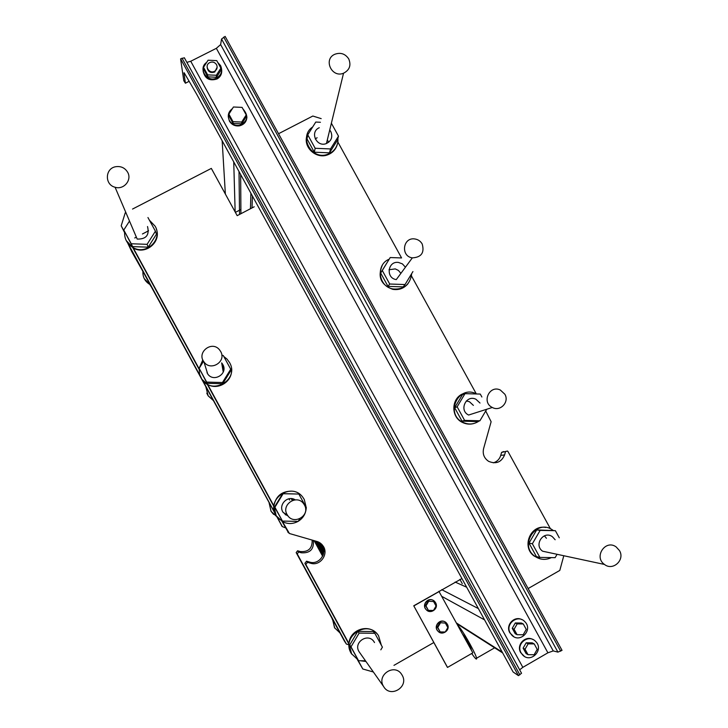 <?xml version="1.0" encoding="UTF-8"?>
<svg xmlns="http://www.w3.org/2000/svg" width="728" height="728" viewBox="0 0 728 728"><rect width="100%" height="100%" fill="white"/><g stroke="black" fill="none" stroke-linecap="round" stroke-linejoin="round"><path stroke-width="1.09" d="M186.859 62.362L190.745 61.252L216.353 48.321L220.63 44.59L221.549 39.021L225.134 36.4L562.034 650.35L557.921 652.115L553.253 650.914L547.902 652.807L522.831 667.339L519.655 669.833M189.107 81.318L185.403 83.201L183.784 80.726L180.599 58.859L184.357 57.776L521.539 673.264L518.445 675.639L513.104 671.99L196.56 94.03L184.157 72.745M504.859 394.239C509.636 402.02 500.227 411.975 492.319 407.471C481.299 402.402 489.535 384.584 500.354 390.044L504.859 394.239M402.202 675.284L401.738 674.519C394.676 662.789 376.058 675.093 383.62 686.531C390.254 698.471 409.209 686.968 402.202 675.284M304.422 504.95C310.738 515.47 293.621 525.725 287.433 515.106C280.371 504.941 297.006 493.602 303.785 503.94L304.422 504.95M288.67 498.835L289.753 500.045M422.185 243.962C424.661 252.707 421.385 257.339 412.339 257.867C400.436 256.292 402.848 237.11 414.705 238.939C417.999 239.412 420.493 241.086 422.185 243.962M348.721 58.886C345.254 53.763 340.631 52.216 334.862 54.254C322.995 59.15 331.722 78.251 343.534 73.228C349.604 70.061 351.333 65.283 348.721 58.886M127.6 172.163C124.861 167.795 120.903 165.984 115.725 166.712C104.987 168.359 104.459 184.766 115.079 187.242C123.824 190.126 132.296 179.907 127.6 172.163M127.573 242.806L131.868 251.888L142.906 271.426C142.624 277.213 145.018 281.609 150.086 284.603L142.906 271.426M134.735 237.974L136.354 237.128M142.433 233.979L148.576 230.785M348.912 644.78L346.373 644.053L344.371 641.013L296.169 552.588L297.606 550.778L300.2 551.524C308.445 552.197 312.421 548.384 312.148 540.076M346.373 644.053L297.215 553.871L298.68 552.033L301.328 552.789C310.128 553.362 314.123 549.24 313.322 540.413M285.558 527.882L282.355 526.608L277.286 517.317M282.045 526.28L150.086 284.603M274.747 512.658L202.548 380.216M200 375.539L127.819 243.134M135.626 252.853L134.798 251.469M134.543 250.869L135.453 252.534M213.204 400.4L208.172 395.868L206.779 393.166M205.906 387.014L208.117 395.723L213.113 400.236M334.78 628.146L332.523 619.291M332.669 619.546L334.516 627.718L339.94 632.878M273.646 514.414L271.044 511.302L269.123 502.975M269.16 503.048L271.089 511.338L276.403 516.325M150.268 284.948L144.208 278.56M332.505 619.61L332.205 618.709M332.514 619.483L332.104 618.882M150.887 286.077L149.804 284.448M149.986 284.548L150.687 286.068M619.492 550.605L616.161 546.928C605.487 538.984 593.447 557.002 604.486 564.455C612.93 571.271 625.216 559.905 619.492 550.605M220.675 351.497C226.799 361.634 210.501 371.753 203.931 361.861C196.442 352.407 211.766 340.34 219.383 349.658L220.675 351.497M528.018 654.681L526.08 653.544L523.114 648.129L526.198 642.788L528.137 643.852L525.034 649.23L528.018 654.681L534.106 654.745L537.209 649.358L534.225 643.916L528.137 643.852M523.114 648.129L525.034 649.23M526.198 642.788L532.241 642.851L534.225 643.916M517.062 634.698L515.197 633.697L512.239 628.291L515.324 622.959L517.189 623.887L514.077 629.256L517.062 634.698L523.159 634.77L526.262 629.402L523.277 623.96L517.189 623.887M512.239 628.291L514.077 629.256M515.324 622.959L521.375 623.032L523.277 623.96M246.219 114.915L246.21 116.708L241.696 123.824L233.069 123.442L228.965 115.934L228.892 114.141L233.024 121.676L241.696 122.058L246.219 114.915L242.096 107.389L233.433 106.998L228.892 114.141M233.069 123.442L233.024 121.676M241.696 123.824L241.696 122.058M521.093 652.852L522.449 654.736C530.43 664 544.508 649.858 535.681 641.477C528.71 633.633 515.606 643.834 521.093 652.852M524.269 656.265L520.693 652.616C515.943 644.853 525.552 634.88 533.16 639.648M232.396 108.636C228.264 111.784 227.263 115.752 229.375 120.529C231.741 124.297 235.144 125.889 239.567 125.289C247.848 121.385 248.976 115.934 242.943 108.945M246.91 116.862C246.665 121.585 244.217 124.57 239.576 125.817C235.153 126.408 231.759 124.825 229.393 121.057L228.264 116.78M510.219 633.005L511.62 634.943C519.683 644.144 533.66 629.902 524.751 621.603C517.754 613.868 504.759 624.042 510.219 633.005M513.695 636.6L509.828 632.796C505.196 625.206 514.35 615.333 521.967 619.674M216.562 64.683C214.66 62.007 212.248 61.389 209.318 62.817C203.986 65.939 209.464 74.429 214.724 71.18C217.108 69.524 217.718 67.358 216.562 64.683M217.162 67.14L214.778 71.99C210.601 73.328 208.072 71.881 207.18 67.64M206.67 62.39C197.443 68.459 207.407 83.411 216.944 77.796C221.549 74.747 222.759 70.68 220.575 65.593L217.736 62.417M221.703 70.097C221.976 74.001 220.42 76.968 217.026 78.979C209.473 81.299 204.832 78.642 203.103 71.025M203.512 67.322L203.703 69.351L207.817 76.85L216.462 77.259L220.984 70.17L220.875 68.15L216.753 60.624L208.072 60.206L203.512 67.322L207.644 74.866L216.334 75.275L220.875 68.15M207.817 76.85L207.644 74.866M216.462 77.259L216.334 75.275M189.116 81.336L185.403 83.22L183.929 72.855M180.599 58.859L518.445 675.639M322.622 556.192L314.141 540.658L322.622 556.192M292.237 500.5L291.245 498.616M292.401 500.436L291.373 498.625M314.378 540.722L322.713 556.001L314.378 540.722M207.052 371.89L207.098 373.009M222.177 365.938L223.396 368.022M222.823 364.546C228.355 373.71 213.632 382.873 207.689 373.937L206.006 368.532M359.832 652.798L359.132 651.797C352.88 642.36 368.295 632.241 374.128 641.923L374.511 642.56M294.048 499.253L294.412 499.927L292.019 498.698L292.884 500.273M285.158 514.632L287.706 515.524M288.215 516.17L283.128 512.403C277.887 504.995 287.697 494.84 295.231 499.845M147.52 226.526C149.622 235.099 146.182 239.275 137.183 239.066L115.079 187.242M357.967 659.805L351.369 653.598C340.449 636.572 367.913 618.6 378.542 635.726L381.363 645.263M365.947 661.47L360.305 660.751M374.829 633.287L373.273 631.558L357.776 631.385L349.731 644.935L358.586 660.742L351.005 646.828L359.15 633.105L374.829 633.287L382.409 647.165L380.826 649.831M282.482 521.667L289.435 533.515L316.898 541.45L323.514 553.589L316.889 541.45L322.941 545.782C329.183 553.862 320.256 566.502 310.583 563.217L307.525 562.335L305.824 564.473L348.967 643.616C349.495 629.829 368.404 623.232 376.986 633.788M348.967 643.616L351.66 654.081M365.483 660.806L358.586 660.742M349.731 644.935L351.005 646.828M357.776 631.385L359.15 633.105M124.588 232.605L121.194 225.817L125.234 212.822L125.853 212.503M121.194 225.817L124.624 232.105M288.452 532.705L282.045 521.43M273.874 506.442L207.28 384.293M199.081 369.251L132.623 247.338M200.164 375.985L201.811 379.197L207.726 384.53L273.91 505.942L276.194 515.743L279.279 519.428M133.06 247.584L199.117 368.75M348.93 644.125L304.877 563.308L306.552 561.206L309.573 562.071C319.091 565.31 327.9 552.861 321.749 544.908L319.747 542.724L323.669 549.959M357.721 659.677L362.808 668.996L357.284 659.441M373.364 671.99L362.808 668.996M433.833 642.524L393.966 665.346M462.708 634.334C464.564 636.099 470.97 647.401 471.262 649.458L471.216 649.886M298.08 521.375C292.947 524.124 287.769 524.233 282.537 521.694L276.258 515.797C265.283 499.272 291.846 481.226 303.021 497.533L304.268 499.481L306.242 507.598M306.224 508.117C305.751 513.813 303.103 518.19 298.271 521.266M298.844 494.048L282.646 493.648L274.529 506.997L282.455 521.084L274.902 507.234L283.119 493.72L298.844 494.048L306.379 507.853L305.614 509.127M291.464 491.154C281.599 491.282 275.757 496.214 273.91 505.942M299.781 518.773L298.207 521.375L282.455 521.084M282.646 493.648L283.119 493.72M149.404 220.193L155.137 226.208C163.081 239.203 146.474 255.473 133.169 247.647L133.115 247.62C127.072 244.026 124.251 238.793 124.643 231.904M123.778 230.039L132.569 246.61L148.212 247.174L156.438 234.207L155.419 231.204L147.083 244.326L131.258 243.753L123.778 230.039L129.502 221.066M126.181 240.504L133.379 248.093C145.591 255.255 161.589 241.896 156.329 229.002M148.212 247.174L147.083 244.326M132.569 246.61L131.258 243.753M147.948 217.526L155.419 231.204M438.893 591.282L472.836 652.843L447.52 667.412L413.75 605.787L461.934 578.56M439.257 591.482L413.886 605.887M433.606 601.555L428.082 601.192L433.606 601.555L436.054 606.033L433.469 610.446L428.419 610.383L425.971 605.896L428.565 601.492M428.082 601.192L425.498 605.587L425.971 605.896M425.498 605.587L428.419 610.383M445.39 623.095L439.839 622.677L445.39 623.095L447.838 627.582L445.254 631.995L440.213 631.94L437.765 627.454L440.349 623.041M439.839 622.677L437.246 627.09L437.765 627.454M437.246 627.09L440.213 631.94M435.599 602.775C439.13 608.59 430.312 614.905 426.135 609.545C421.084 604.076 430.084 595.941 434.825 601.674L435.599 602.775M433.378 600.5C428.1 596.86 421.548 604.722 425.962 609.427L427.227 610.537M447.347 624.251C450.905 630.102 442.005 636.436 437.856 631.003C432.86 625.479 441.932 617.408 446.61 623.195L447.347 624.251M445.372 622.131C440.176 618.136 433.215 626.016 437.665 630.867L438.766 631.877M413.759 605.796L447.365 667.276L413.75 605.787M221.84 355.419L223.223 355.455L230.721 369.205L222.468 382.519L206.67 382.091L199.163 368.304L203.54 361.279M223.787 356.502L226.963 359.041L229.529 362.526C239.739 379.479 212.057 395.959 201.738 378.997L199.545 374.065L199.163 368.313L207.098 383.319L222.704 383.747L230.867 370.588L230.721 369.205M222.704 383.747L222.468 382.519M207.098 383.319L206.67 382.091M207.726 384.53C218.482 390.772 233.206 380.926 231.413 368.741M199.163 368.304L202.812 359.878M337.91 138.311L337.938 141.196C337.119 147.52 333.733 151.87 327.764 154.245C311.602 160.761 298.171 136.363 312.703 126.927M307.762 134.826L307.016 138.893L314.323 152.198L329.52 152.844L337.392 140.213L338.493 136.163L330.53 148.94L315.151 148.285L307.762 134.826L315.761 122.058L320.42 122.268M306.606 136.828C303.794 148.157 316.653 159.195 327.6 154.864C332.651 152.935 335.899 149.404 337.355 144.262M329.52 152.844L330.53 148.94M314.323 152.198L315.151 148.285M331.376 123.223L338.493 136.163M329.729 130.03L330.776 131.541C332.942 136.864 331.495 140.85 326.444 143.507C316.625 147.748 309.391 131.868 319.255 127.728M411.566 273.828L411.52 275.057C409.518 285.139 403.358 289.771 393.029 288.961C378.378 286.814 375.484 264.592 389.125 259.223M390.208 257.539L380.671 273.009L388.006 286.377L403.166 286.887L405.041 284.548L389.708 284.02L382.282 270.507L390.208 257.539L401.547 257.949M382.309 265.256C377.386 276.795 380.862 284.821 392.747 289.334C398.908 290.29 403.976 288.434 407.962 283.747M388.006 286.377L389.708 284.02M380.671 273.009L382.282 270.507M412.931 271.58L405.041 284.548M412.339 257.867L396.287 279.588C385.503 278.178 387.696 260.788 398.444 262.435L402.384 263.873L405.223 266.976M459.896 579.361L462.271 583.683M551.369 557.602C545.627 560.342 540.121 559.896 534.843 556.256C518.573 544.99 536.572 518.391 552.543 529.975L553.107 530.366M555.373 530.685L536.691 529.902L529.001 543.106L536.409 556.592L539.858 557.411L532.359 543.761L540.14 530.403L555.373 530.685L559.295 537.81M545.718 527.472C530.339 524.333 521.175 547.21 534.297 556.128L540.285 558.895M557.066 554.299L555.118 557.666L539.858 557.411M529.001 543.106L532.359 543.761M536.691 529.902L540.14 530.403M549.485 552.679L542.624 551.205C533.46 545.035 543.525 530.111 552.388 536.7L555.155 539.748M485.012 412.185L480.398 419.965M479.124 421.002C473.882 424.542 468.368 424.943 462.608 422.176C444.954 413.722 458.276 385.085 475.83 393.602L476.631 393.975M465.001 393.657L462.426 394.74L454.663 407.744L462.034 421.166L477.159 421.558L479.907 420.784L464.61 420.393L457.148 406.816L465.001 393.657L480.271 394.066L481.89 397.006M463.345 393.611C451.296 397.898 450.514 416.753 462.189 422.304C465.947 424.215 469.833 424.624 473.855 423.514M462.034 421.166L464.61 420.393M454.663 407.744L457.148 406.816M486.759 409.245L479.907 420.784M492.319 407.471L468.623 415.033C458.649 410.446 466.129 394.312 475.93 399.253L480.007 403.048M563.8 555.737L559.805 570.424L528.128 588.552M550.468 528.819L508.035 451.624L507.462 451.041L501.574 452.425L503.567 451.569M485.713 411.002L491.127 421.721L483.574 448.703C482.446 454.045 484.12 458.258 488.625 461.343C496.041 464.428 501.365 462.28 504.595 454.918L505.432 451.906M476.249 393.784L411.429 275.866M401.565 257.921L337.847 141.996M278.542 133.725L312.831 116.034L321.185 118.628M254.209 206.779L237.182 215.661L211.329 168.405L132.542 209.054M493.338 462.844C497.088 461.67 499.554 459.177 500.746 455.391L501.574 452.425M400.7 273.109L398.416 270.443L395.268 268.896L389.007 269.742M546.419 538.274L544.398 535.817M473.391 405.387L469.424 401.701L466.32 400.955M328.719 142.215L327.318 139.949M317.135 137.728L315.242 138.957M471.717 653.48C475.266 658.685 476.885 660.269 476.585 658.212C476.003 654.436 465.511 635.216 460.06 627.964L457.666 625.115M291.628 498.644L292.574 500.373L291.628 498.644M314.623 540.795L322.804 555.792L314.623 540.795M291.846 498.671L292.747 500.318L291.846 498.671M314.86 540.859L322.895 555.582L314.86 540.859M292.074 498.707L292.92 500.263L292.074 498.707M315.106 540.931L322.977 555.364L315.106 540.931M292.301 498.744L293.102 500.209L292.301 498.744M315.351 541.004L323.068 555.145L315.351 541.004M292.538 498.789L293.284 500.154L292.538 498.789M315.606 541.077L323.15 554.909L315.606 541.077M223.05 371.043L223.405 371.68L223.05 371.043M292.774 498.844L293.466 500.109L292.774 498.844M315.852 541.15L323.232 554.663L315.852 541.15M222.959 370.479L223.487 371.444L222.959 370.479M293.029 498.908L293.657 500.063L293.029 498.908M316.107 541.222L323.305 554.408L316.107 541.222M222.859 369.897L223.56 371.189L222.859 369.897M293.284 498.98L293.848 500.027L293.284 498.98M316.371 541.295L323.378 554.145L316.371 541.295M222.759 369.314L223.633 370.916L222.759 369.314M293.548 499.071L294.048 499.99L293.548 499.071M316.625 541.368L323.45 553.871L316.625 541.368M222.659 368.723L223.696 370.634L222.659 368.723M293.821 499.171L294.249 499.954L293.821 499.171M222.55 368.131L223.76 370.343L222.55 368.131M294.103 499.281L294.458 499.927L294.103 499.281M317.153 541.532L323.569 553.289L317.153 541.532M222.45 367.531L223.805 370.024L222.45 367.531M294.403 499.408L294.667 499.899L294.403 499.408M317.426 541.623L323.623 552.971L317.426 541.623M222.349 366.921L223.851 369.678L222.349 366.921M317.717 541.723L323.669 552.634L317.717 541.723M222.24 366.311L223.878 369.314L222.24 366.311M318.009 541.832L323.705 552.279L318.009 541.832M222.14 365.693L223.896 368.923L222.14 365.693M318.309 541.96L323.733 551.906L318.309 541.96M222.031 365.065L223.896 368.486L222.031 365.065M318.618 542.105L323.751 551.505L318.618 542.105M221.922 364.437L223.869 368.004L221.922 364.437M318.946 542.269L323.751 551.069L318.946 542.269M221.812 363.8L223.796 367.44L221.812 363.8M319.292 542.451L323.733 550.596L319.292 542.451M221.703 363.154L223.669 366.757L221.703 363.154M319.647 542.669L323.687 550.068L319.647 542.669M222.086 363.418L223.378 365.774L222.086 363.418M324.97 551.979L323.605 549.467M324.952 551.487L323.459 548.757M324.897 550.932L323.205 547.829M321.339 543.943L321.94 545.045L321.339 543.943M321.885 544.489L322.358 545.354L321.885 544.489M240.904 209.491L235.381 212.367L240.904 209.491M314.187 540.667L322.641 556.156M291.291 498.616L292.301 500.473M314.232 540.686L322.659 556.119M291.327 498.625L292.338 500.464M314.287 540.695L322.677 556.083M314.332 540.713L322.695 556.037M291.455 498.635L292.438 500.427M314.423 540.74L322.731 555.955M291.5 498.635L292.465 500.409M314.478 540.749L322.75 555.919M291.546 498.644L292.501 500.4L291.582 498.644M314.523 540.768L322.768 555.874M314.569 540.777L322.786 555.837M291.673 498.653L292.601 500.364M314.669 540.804L322.822 555.755M291.719 498.662L292.638 500.354M314.714 540.822L322.841 555.71M291.755 498.662L292.674 500.336M314.76 540.831L322.859 555.673M291.801 498.671L292.711 500.327M314.815 540.849L322.877 555.628M291.892 498.68L292.774 500.309M314.915 540.877L322.914 555.546M291.937 498.689L292.811 500.291M314.96 540.886L322.932 555.5M291.983 498.689L292.847 500.282M315.006 540.904L322.95 555.455M315.06 540.922L322.968 555.409M292.119 498.716L292.956 500.254M315.151 540.95L322.995 555.327M292.165 498.716L292.993 500.236M315.206 540.959L323.014 555.282M292.21 498.725L293.029 500.227M315.251 540.977L323.032 555.236M292.256 498.735L293.066 500.218M315.306 540.986L323.05 555.191M292.347 498.753L293.138 500.2L292.392 498.762M315.406 541.022L323.086 555.1M315.452 541.031L323.096 555.045M292.438 498.771L293.211 500.181M315.506 541.05L323.114 555M292.483 498.78L293.248 500.172M315.552 541.059L323.132 554.954M292.583 498.798L293.32 500.145L292.629 498.817M315.652 541.095L323.168 554.863M315.706 541.104L323.177 554.809M223.096 371.271L223.369 371.781M292.674 498.826L293.393 500.127M315.752 541.122L323.196 554.763M223.077 371.162L223.387 371.726M292.729 498.835L293.43 500.118M315.806 541.131L323.214 554.718M223.032 370.934L223.414 371.635M292.829 498.862L293.502 500.1L292.874 498.871M315.906 541.168L323.241 554.618M223.014 370.816L223.432 371.589M315.952 541.177L323.259 554.563M222.996 370.707L223.451 371.535M292.929 498.88L293.584 500.081M316.007 541.195L323.278 554.518M222.977 370.588L223.469 371.489M292.974 498.898L293.621 500.072M316.061 541.204L323.287 554.463M222.932 370.361L223.496 371.389M293.075 498.926L293.693 500.054M316.161 541.241L323.323 554.363M222.914 370.243L223.514 371.344M293.129 498.935L293.73 500.054M316.216 541.25L323.332 554.308M222.895 370.133L223.532 371.289M293.175 498.953L293.775 500.045L293.229 498.971M316.261 541.268L323.35 554.254M222.877 370.015L223.542 371.235M316.316 541.286L323.359 554.199M222.841 369.779L223.578 371.134M293.339 498.999L293.894 500.018M316.416 541.314L323.396 554.099M222.814 369.669L223.587 371.08M293.384 499.017L293.93 500.009M316.471 541.323L323.405 554.044M222.795 369.551L223.605 371.025M293.439 499.035L293.966 500M316.525 541.341L323.423 553.981M222.777 369.433L223.614 370.971M293.493 499.053L294.012 500M316.571 541.359L323.432 553.926M222.741 369.196L223.642 370.861M293.602 499.09L294.085 499.981M316.68 541.386L323.459 553.817M222.713 369.078L223.66 370.807M293.657 499.108L294.13 499.972M316.735 541.405L323.469 553.762M222.695 368.959L223.669 370.752M293.712 499.126L294.167 499.963M316.78 541.414L323.487 553.699M222.677 368.841L223.687 370.698M293.766 499.144L294.212 499.963M316.835 541.432L323.496 553.644M316.889 541.45L323.514 553.589L316.889 541.45M222.632 368.605L223.714 370.579M293.875 499.19L294.294 499.945M316.944 541.459L323.523 553.526M222.613 368.486L223.724 370.516M293.93 499.208L294.33 499.945M316.999 541.477L323.532 553.471M222.595 368.368L223.733 370.461M293.994 499.235L294.376 499.936M317.044 541.495L323.55 553.407M222.577 368.25L223.751 370.397M317.099 541.514L323.56 553.344M222.531 368.013L223.769 370.279M294.167 499.308L294.494 499.918M317.208 541.541L323.578 553.225M222.513 367.895L223.778 370.215M294.221 499.326L294.54 499.909M317.262 541.559L323.596 553.162M222.495 367.776L223.787 370.152M294.285 499.353L294.585 499.909M317.317 541.577L323.605 553.098M222.468 367.649L223.796 370.088M294.339 499.381L294.622 499.899M317.372 541.596L323.614 553.034M222.431 367.413L223.815 369.951M294.458 499.435L294.713 499.89M317.49 541.641L323.632 552.907M222.413 367.285L223.824 369.888M317.545 541.659L323.642 552.834M222.386 367.167L223.833 369.824M317.599 541.678L323.651 552.77M222.368 367.049L223.842 369.751M317.654 541.696L323.66 552.707M222.322 366.803L223.86 369.615M317.772 541.741L323.678 552.561M222.304 366.685L223.869 369.542M317.827 541.769L323.687 552.497M222.286 366.557L223.869 369.469M317.89 541.787L323.687 552.425M222.258 366.439L223.878 369.396M317.945 541.814L323.696 552.352M222.222 366.193L223.887 369.242M318.063 541.86L323.714 552.206M222.204 366.066L223.887 369.169M318.127 541.887L323.714 552.133M318.181 541.905L323.723 552.061M222.158 365.82L223.896 369.005M318.245 541.932L323.723 551.979M222.113 365.565L223.896 368.841M318.373 541.987L323.733 551.824M222.095 365.447L223.896 368.759M318.427 542.014L323.742 551.751M222.067 365.32L223.896 368.668M318.491 542.051L323.742 551.669M222.049 365.192L223.896 368.577M318.555 542.078L323.742 551.587M222.004 364.937L223.896 368.395M318.682 542.142L323.751 551.415M221.985 364.819L223.887 368.304M318.746 542.169L323.751 551.333M221.967 364.692L223.878 368.204M318.819 542.205L323.751 551.242M221.94 364.564L223.878 368.104M318.882 542.233L323.751 551.16M221.894 364.309L223.86 367.895M319.01 542.305L323.742 550.978M221.876 364.182L223.842 367.786M319.082 542.342L323.742 550.887M221.858 364.055L223.833 367.676M319.146 542.378L323.742 550.787M221.831 363.927L223.815 367.558M319.219 542.415L323.733 550.696M221.785 363.672L223.778 367.322M319.355 542.496L323.723 550.495M221.767 363.536L223.76 367.185M319.428 542.533L323.714 550.386M221.749 363.409L223.733 367.049M319.501 542.578L323.705 550.286M221.722 363.281L223.705 366.912M319.574 542.624L323.696 550.177M221.676 363.026L223.623 366.594M221.658 362.89L223.578 366.421M319.792 542.76L323.66 549.84M221.785 363.045L223.523 366.23M319.865 542.806L323.642 549.722M221.931 363.217L223.46 366.02M319.947 542.861L323.623 549.595M222.277 363.681L223.259 365.474M320.102 542.961L323.578 549.34M222.55 364.082L223.068 365.028M320.184 543.015L323.55 549.203M320.256 543.07L323.523 549.058M320.338 543.134L323.496 548.912M320.511 543.252L323.423 548.594M320.593 543.315L323.378 548.421M320.684 543.388L323.332 548.239M320.766 543.461L323.268 548.038M320.948 543.607L323.123 547.583M321.048 543.689L323.014 547.301M321.139 543.77L321.767 544.917M321.803 544.981L322.877 546.956M321.239 543.852L321.849 544.981M322.122 545.481L322.631 546.41M321.439 544.043L322.022 545.108M321.549 544.144L322.104 545.163M321.658 544.253L322.195 545.226M321.767 544.362L322.276 545.29M322.013 544.617L322.449 545.418M322.14 544.762L322.531 545.481M322.286 544.926L322.622 545.545M322.431 545.099L322.704 545.609M222.158 140.777L225.362 194.048M235.153 211.939L233.734 161.907M441.996 596.478L484.566 619.883M456.52 623.032L502.229 652.124M240.649 174.529L240.932 213.704M250.468 208.727L250.887 193.229M252.407 196.005L252.024 207.917M297.215 553.871L296.169 552.588M298.68 552.033L297.606 550.778M301.328 552.789L300.2 551.524M282.318 526.553L281.563 525.789M455.137 582.063L466.684 587.223M441.732 589.671L478.378 608.581M223.724 37.11L560.651 651.15M221.549 39.021L557.921 652.115M220.63 44.59L553.253 650.914M216.353 48.321L547.902 652.807M190.745 61.252L522.831 667.339M182.027 58.14L519.847 674.829M288.561 532.814L287.879 532.132M310.583 563.217L309.573 562.071M307.525 562.335L306.552 561.206M305.824 564.473L304.877 563.308M504.595 454.918L500.746 455.391M456.893 623.714L502.684 652.952M239.548 214.423L239.011 171.553M359.132 651.797L383.62 686.531M283.128 512.403L287.433 515.106M326.444 143.507L343.534 73.228M282.355 526.608L281.59 525.844M542.624 551.205L604.486 564.455M207.689 373.937L203.931 361.861M239.576 125.817L239.567 125.289M214.778 71.99L214.724 71.18M217.026 78.979L216.944 77.796M208.863 71.326L209.473 71.025M184.33 57.74L521.539 673.264M288.597 532.878L287.915 532.195M322.941 545.782L321.749 544.908M327.764 154.245L327.6 154.864M534.843 556.256L534.297 556.128M476.585 658.212L494.64 647.82"/></g></svg>
